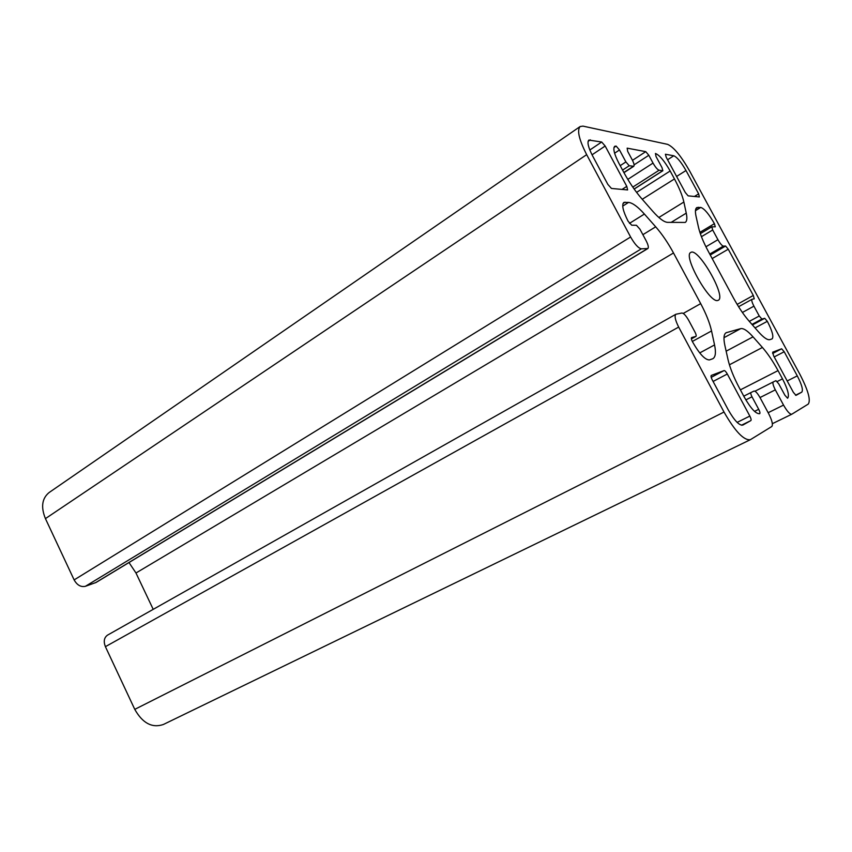<?xml version="1.0" encoding="UTF-8"?>
<svg xmlns="http://www.w3.org/2000/svg" width="852" height="852" viewBox="0 0 852 852"><rect width="100%" height="100%" fill="white"/><g stroke="black" fill="none" stroke-linecap="round" stroke-linejoin="round"><path stroke-width="1.28" d="M647.882 248.518L96.084 582.459L85.402 586.304C80.865 587.284 77.106 585.154 74.135 579.914L45.433 518.623C40.736 507.078 41.972 498.367 49.15 492.509L580.18 126.511L583.002 126.128L667.585 144.35C673.687 147.023 681.057 155.948 689.705 171.114L800.007 374.539C808.186 390.408 810.934 400.259 808.25 404.093L791.764 414.232C789.857 414.402 787.12 411.356 783.542 405.094L775.32 389.854C773.126 385.53 772.444 382.889 773.286 381.941L775.938 380.674L778.685 383.741L784.894 395.221L787.599 398.246C789.559 395.786 787.855 389.321 782.498 378.852L778.046 370.609C772.966 361.291 767.758 353.58 762.423 347.456L753.03 336.849C747.63 330.81 743.54 328.073 740.739 328.627L726.128 332.727C723.774 334.122 723.359 338.393 724.892 345.561L728.013 359.555C729.93 367.808 733.689 377.234 739.312 387.852L744.297 397.149C750.846 408.587 755.98 414.104 759.686 413.678L759.739 413.646C760.229 413.082 759.877 411.633 758.706 409.301L751.996 396.798C750.836 394.487 750.495 393.06 750.985 392.527L754.02 391.079C755.479 390.962 757.481 393.123 760.016 397.565L768.621 413.571C772.093 420.451 773.158 424.765 771.795 426.511L750.335 439.707C743.839 440.569 735.063 431.346 724.008 412.038L678.671 327.072C675.221 320.171 674.294 315.9 675.892 314.25L681.919 313.014C683.741 313.185 686.009 315.634 688.704 320.363L695.008 332.163C696.159 334.431 696.467 335.848 695.956 336.391L691.6 337.562C691.068 338.116 691.377 339.554 692.538 341.876C699.46 353.953 705.083 359.959 709.428 359.917L712.858 358.713C715.552 357.052 716.117 352.462 714.551 344.932L711.548 330.949C709.748 322.951 706.127 313.834 700.695 303.621L673.506 252.969C668.032 242.873 662.1 234.151 655.689 226.813L644.4 214.054C637.882 206.759 632.61 202.882 628.563 202.403L623.824 202.435C621.545 204.831 622.972 211.094 628.105 221.232L631.662 225.194L636.444 225.29L639.937 229.177L646.146 240.786C648.244 244.929 648.83 247.517 647.882 248.518L641.375 248.827C638.35 248.198 634.761 244.258 630.608 236.994L586.677 154.659C578.966 139.472 576.804 130.09 580.18 126.511M781.635 348.798L784.202 351.748L797.28 375.881C801.817 384.699 803.308 390.12 801.775 392.144L796.013 395.36L793.393 392.399L773.637 355.88L772.647 352.195L781.635 348.798L772.626 353.484M717.703 300.479C709.567 303.504 682.612 255.366 690.791 252.458C698.022 246.942 726.703 296.794 718.289 300.277L717.703 300.479M698.651 193.873L699.354 196.94L688.118 195.853L685.274 192.477L666.221 157.247L665.401 154.244L673.772 155.778C677.106 157.173 681.174 162.082 685.988 170.517L698.651 193.873L694.444 196.461M712.261 379.907C711.058 377.5 710.738 375.998 711.292 375.423L724.093 370.577C724.914 370.545 725.979 371.696 727.31 374.017L749.835 416.074C751.049 418.481 751.389 419.983 750.878 420.579L742.763 425.105C739.174 425.574 734.349 420.515 728.29 409.929L712.261 379.907M601.682 142.018L605.165 146.022L626.784 186.375L627.615 189.932L611.459 188.452L607.838 184.394L592.449 155.586C588.199 147.236 587.017 142.06 588.881 140.079L601.682 142.018L589.829 150.005M749.142 321.183C743.721 314.92 738.45 307.093 733.327 297.71L708.31 251.383C703.337 242.075 700.088 234.13 698.555 227.548L696.073 216.408C695.019 211.541 695.275 208.591 696.851 207.569L700.77 207.43C704.37 208.623 708.917 214.033 714.413 223.671L715.286 226.813L711.803 226.802L712.687 229.987L717.938 239.7C720.185 243.619 722.006 245.759 723.38 246.111L725.574 246.036L728.247 249.21L753.317 295.463L754.244 298.839L752.039 299.297C751.357 300.096 751.986 302.385 753.924 306.156L759.249 315.996L761.901 319.053L764.723 318.307L767.332 321.321C772.274 330.917 773.872 336.764 772.125 338.872L769.931 339.628C767.524 340.289 763.69 337.68 758.44 331.79L749.142 321.183M652.856 211.381L641.694 198.654C635.198 191.157 629.181 182.307 623.643 172.104L618.861 163.179C614.175 154.02 612.801 148.386 614.729 146.288L616.134 146.086L619.489 149.963L625.9 161.923L629.223 165.757L633.771 166.278C634.527 165.448 633.973 163.233 632.12 159.633L627.722 151.454L627.157 148.152L645.752 151.645L648.819 155.277L653.026 163.083C655.401 167.226 657.424 169.612 659.097 170.24L662.845 170.741L662.004 167.599L656.061 156.587L655.444 153.477C659.554 155.149 664.453 160.996 670.162 170.996L674.464 178.941C679.289 187.951 682.431 195.651 683.868 202.03L686.254 213.138C687.308 218.176 686.968 221.275 685.232 222.436L667.521 222.351C664.049 222.127 659.16 218.463 652.856 211.381M750.985 392.527L743.775 396.18L750.985 392.527M750.335 439.707L163.328 724.509C152.135 728.29 142.614 723.241 134.765 709.365L105.403 646.668C103.38 641.46 104.082 637.615 107.533 635.134L675.892 314.25M153.211 609.34L135.979 573.002L129.003 562.544M630.608 236.994L74.135 579.914M586.677 154.659L45.433 518.623M784.202 351.748L774.202 356.924M797.28 375.881L787.205 380.961M801.775 392.144L795.523 395.232M641.375 248.827L85.402 586.304M724.093 370.577L711.196 377.34M791.689 414.264L772.37 423.689L791.764 414.232M783.542 405.094L768.153 412.698M775.32 389.854L760.005 397.554M773.275 381.941L754.978 391.217L773.286 381.941M782.498 378.852L777.216 381.526M778.046 370.609L740.388 389.854M762.423 347.456L729.418 364.805M753.03 336.849L726.149 351.184M740.739 328.627L723.998 337.68M726.735 332.482L725.584 333.1M758.706 409.301L754.531 411.378M751.996 396.798L745.841 399.897M724.008 412.038L134.765 709.365M678.671 327.072L105.403 646.668M695.871 336.423L691.387 338.883L695.956 336.391M714.551 344.932L699.737 352.92M711.548 330.949L692.325 341.46M700.695 303.621L683.261 313.43M673.506 252.969L135.979 573.002M655.689 226.813L642.877 234.683M644.4 214.054L629.468 223.362M628.563 202.403L622.727 206.109M625.059 202.158L623.036 203.447M647.499 248.624L95.413 582.779M686.254 213.138L671.025 222.447M683.868 202.03L658.852 217.484M674.464 178.941L642.248 199.283M670.162 170.996L636.593 192.371M662.643 170.773L634.122 189.006M659.097 170.24L632.78 187.099M653.026 163.083L627.796 179.378M648.819 155.277L634.09 164.862M645.752 151.645L632.482 160.336M633.281 166.364L623.856 172.498M629.223 165.757L622.567 170.091M625.9 161.923L620.192 165.661M619.489 149.963L614.59 153.211M616.134 146.086L613.962 147.534M767.332 321.321L755.042 327.913M764.723 318.307L752.433 324.932M761.901 319.053L751.965 324.41M759.249 315.996L749.313 321.374M753.924 306.156L742.39 312.471M753.317 295.463L737.15 304.398M728.247 249.21L712.187 258.55M725.574 246.036L710.259 254.982M723.38 246.111L709.759 254.066M717.938 239.7L705.925 246.771M712.687 229.987L701.441 236.686M714.413 223.671L699.897 232.362M700.77 207.43L695.456 210.668M698.289 207.26L695.892 208.719M605.165 146.022L592.055 154.819M626.784 186.375L621.971 189.464M590.34 139.856L588.093 141.379M750.878 420.579L741.464 425.233M749.835 416.074L737.129 422.39M727.31 374.017L713.081 381.451M685.988 170.517L676.605 176.449M673.772 155.778L667.585 159.761M634.165 189.069L662.845 170.741M623.952 172.668L633.771 166.278M738.577 306.72L752.039 299.297M700.333 233.661L711.803 226.802"/></g></svg>
